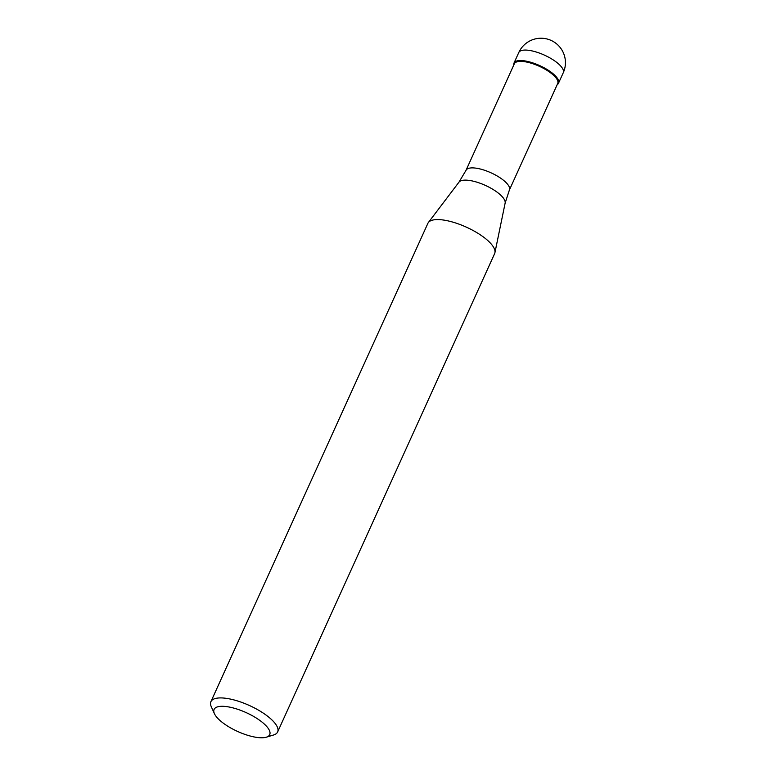 <?xml version="1.0" encoding="UTF-8"?>
<svg xmlns="http://www.w3.org/2000/svg" width="776" height="776" viewBox="0 0 776 776"><rect width="100%" height="100%" fill="white"/><g stroke="black" fill="none" stroke-linecap="round" stroke-linejoin="round"><path stroke-width="1.16" d="M527.331 61.382A24.434 8.274 24.4 0 1 550.019 71.421A24.434 8.274 24.4 0 1 558.507 83.216A24.434 8.274 24.4 0 1 557.197 84.642A24.434 8.274 -155.6 0 0 551.93 72.818A24.434 8.274 -155.6 0 0 527.331 61.382A24.434 8.274 -155.6 0 0 513.809 64.961A24.434 8.274 24.4 0 1 514.013 63.031A24.434 8.274 24.4 0 1 527.331 61.382M557.711 83.488A23.823 8.07 -155.6 0 0 549.437 71.984A23.823 8.07 -155.6 0 0 527.321 62.196A23.823 8.07 -155.6 0 0 514.333 63.807L466.017 170.322A23.823 8.07 24.4 0 1 479.005 168.712A23.823 8.07 24.4 0 1 501.121 178.499A23.823 8.07 24.4 0 1 509.395 190.004L557.711 83.488M277.643 731.943L494.632 253.606A36.647 12.416 -155.6 0 0 494.923 252.695A36.647 12.416 -155.6 0 0 447.868 220.85A36.647 12.416 -155.6 0 0 428.381 222.508A36.647 12.416 -155.6 0 0 427.886 223.333L210.907 701.669A36.647 12.416 24.4 0 1 230.889 699.186A36.647 12.416 24.4 0 1 264.917 714.24A36.647 12.416 24.4 0 1 277.643 731.943A36.647 12.416 24.4 0 1 273.559 734.998L266.304 737.2A30.536 10.34 24.4 0 1 253.063 736.725A30.536 10.34 24.4 0 1 214.418 713.658A30.536 10.34 24.4 0 1 230.744 707.353A30.536 10.34 24.4 0 1 262.889 722.795A30.536 10.34 24.4 0 1 266.304 737.2M214.418 713.658L211.295 706.752A36.647 12.416 24.4 0 1 210.907 701.669M558.507 83.216L563.26 72.75A24.434 8.274 -155.6 0 0 554.772 60.955A24.434 8.274 -155.6 0 0 532.084 50.915A24.434 8.274 -155.6 0 0 518.766 52.564L514.013 63.031M509.395 190.004L505.137 203.089A25.424 8.614 -155.6 0 0 472.497 181.002A25.424 8.614 -155.6 0 0 458.975 182.147L466.017 170.322M563.26 72.75A24.434 24.434 0 0 0 546.255 38.8A24.434 24.434 0 0 0 518.766 52.564M505.137 203.089L494.923 252.695M458.975 182.147L428.381 222.508"/></g></svg>
